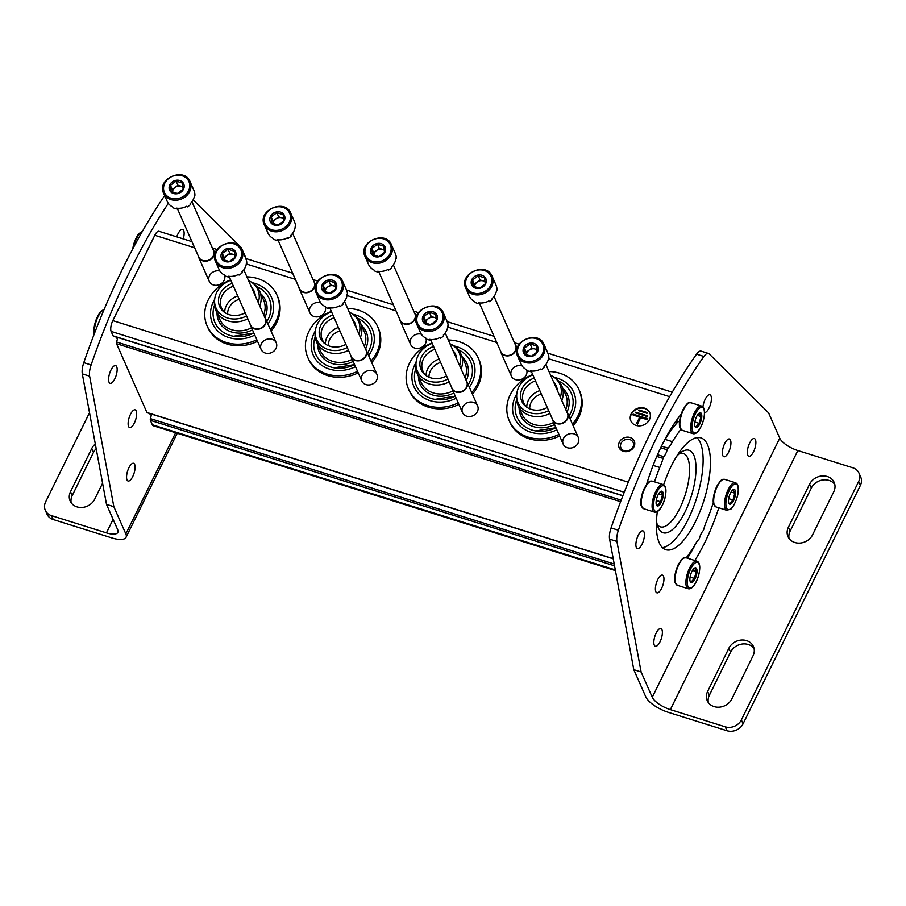 <?xml version="1.0" encoding="UTF-8"?>
<svg xmlns="http://www.w3.org/2000/svg" width="906" height="906" viewBox="0 0 906 906"><rect width="100%" height="100%" fill="white"/><g stroke="black" fill="none" stroke-linecap="round" stroke-linejoin="round"><path stroke-width="1.36" d="M151.608 414.121L150.43 418.629A2.061 0.759 107.4 0 0 150.373 420.339L152.333 424.767A8.256 3.035 107.4 0 0 153.261 425.741L615.423 570.599M689.647 553.192L688.277 555.978A3.092 1.144 107.4 0 1 686.714 557.473A3.092 1.144 107.4 0 1 686.578 557.405M676.046 420.984L676.725 421.188A7.531 2.775 107.4 0 0 677.201 421.041M676.725 421.188L676.431 421.788A2.061 0.759 107.4 0 1 675.389 422.785A2.061 0.759 107.4 0 1 675.151 422.547L675.083 422.377M191.947 241.63L158.992 231.302A8.256 3.035 107.4 0 0 154.801 235.288L112.82 320.611A8.256 3.035 107.4 0 0 111.132 331.415L113.091 335.843A2.061 0.759 107.4 0 0 113.329 336.081L622.864 495.797M644.551 408.13A10.317 8.845 -23.8 0 0 633.43 410.848A10.317 8.845 -23.8 0 0 630.859 420.939A10.317 8.845 -23.8 0 0 643.872 424.857A10.317 8.845 -23.8 0 0 649.738 412.604A10.317 8.845 -23.8 0 0 644.551 408.13M619.376 442.105A8.256 7.078 156.2 0 1 633.305 439.569A8.256 7.078 156.2 0 1 627.416 451.539A8.256 7.078 156.2 0 1 619.376 442.105M425.877 338.142A8.256 7.078 156.2 0 1 417.723 348.448A8.256 7.078 156.2 0 1 410.882 338.878A8.256 7.078 156.2 0 1 421.324 334.178M325.186 306.579A8.256 7.078 156.2 0 1 317.032 316.885A8.256 7.078 156.2 0 1 310.18 307.315A8.256 7.078 156.2 0 1 320.622 302.615M224.484 275.016A8.256 7.078 156.2 0 1 216.33 285.322A8.256 7.078 156.2 0 1 209.49 275.752A8.256 7.078 156.2 0 1 219.931 271.053M526.579 369.705A8.256 7.078 156.2 0 1 518.413 380.01A8.256 7.078 156.2 0 1 511.573 370.441A8.256 7.078 156.2 0 1 522.015 365.741M462.751 406.975A8.256 7.078 156.2 0 1 476.681 404.427A8.256 7.078 156.2 0 1 470.792 416.398A8.256 7.078 156.2 0 1 462.751 406.975M362.049 375.412A8.256 7.078 156.2 0 1 375.979 372.864A8.256 7.078 156.2 0 1 370.09 384.835A8.256 7.078 156.2 0 1 362.049 375.412M261.358 343.85A8.256 7.078 156.2 0 1 275.288 341.302A8.256 7.078 156.2 0 1 269.399 353.272A8.256 7.078 156.2 0 1 261.358 343.85M563.441 438.538A8.256 7.078 156.2 0 1 577.371 435.99A8.256 7.078 156.2 0 1 571.482 447.96A8.256 7.078 156.2 0 1 563.441 438.538M429.002 377.213A15.481 13.262 156.2 0 1 430.407 370.916A15.481 13.262 156.2 0 1 440.599 362.4M328.312 345.65A15.481 13.262 156.2 0 1 329.716 339.354A15.481 13.262 156.2 0 1 339.897 330.837M227.621 314.088A15.481 13.262 156.2 0 1 229.014 307.791A15.481 13.262 156.2 0 1 239.207 299.274M529.704 408.776A15.481 13.262 156.2 0 1 531.097 402.479A15.481 13.262 156.2 0 1 541.29 393.963M117.803 337.485L116.614 342.004A2.061 0.759 107.4 0 0 116.557 343.702L146.908 412.479A2.061 0.759 107.4 0 0 147.134 412.717L613.237 558.821M676.635 456.364A43.239 15.923 -72.6 0 1 681.946 451.72A43.239 15.923 -72.6 0 1 691.323 496.069A43.239 15.923 -72.6 0 1 658.266 527.688A43.239 15.923 -72.6 0 1 658.186 527.507A43.239 15.923 -72.6 0 1 656.476 520.667M679.364 453.657A38.448 14.156 -72.6 0 1 683.328 453.476A38.448 14.156 -72.6 0 1 685.332 494.404A38.448 14.156 -72.6 0 1 660.327 526.85A38.448 14.156 -72.6 0 1 657.178 524.449M621.086 443.283A6.693 5.73 156.2 0 1 627.258 439.263A6.693 5.73 156.2 0 1 633.147 442.445A6.693 5.73 156.2 0 1 629.342 450.384A6.693 5.73 156.2 0 1 620.904 447.847A6.693 5.73 156.2 0 1 621.086 443.283M638.99 409.976L638.651 410.667L646.703 413.193L647.043 412.502L638.99 409.976M646.703 413.193L638.651 410.667M646.873 413.589L647.043 412.502M635.797 412.173L635.457 412.864L647.178 416.534L647.518 415.843L635.797 412.173M647.178 416.534L635.457 412.864M647.348 416.919L647.518 415.843M636.533 423.566L637.258 423.793L640.497 417.236L647.45 419.41L647.79 418.719L633.147 414.133L632.807 414.823L639.761 416.998L636.533 423.566L637.258 423.793M639.613 417.292L632.807 414.823M637.439 424.178L640.667 417.621L647.62 419.795L647.79 418.719M649.817 412.796A10.317 8.845 -23.8 0 0 644.721 408.527A10.317 8.845 -23.8 0 0 633.69 411.154A10.317 8.845 -23.8 0 0 630.95 421.131M526.794 407.077A17.746 15.209 156.2 0 1 528.402 400.293A17.746 15.209 156.2 0 1 539.817 390.611M527.303 407.519A17.746 15.209 156.2 0 1 523.623 402.66A17.746 15.209 156.2 0 1 524.11 390.565A17.746 15.209 156.2 0 1 535.525 380.882M549.002 371.562A38.177 32.718 156.2 0 1 579.07 389.818L579.761 391.369A38.177 32.718 156.2 0 1 573.124 425.718M559.614 435.99A38.177 32.718 156.2 0 1 509.908 422.196L509.217 420.633A38.177 32.718 156.2 0 1 510.282 394.608A38.177 32.718 156.2 0 1 532.728 374.552M579.07 389.818A38.177 32.718 156.2 0 1 572.433 424.167M558.923 434.438A38.177 32.718 156.2 0 1 509.217 420.633M556.873 429.784A32.254 27.644 156.2 0 1 521.618 427.326A32.254 27.644 156.2 0 1 515.525 396.262A32.254 27.644 156.2 0 1 516.76 393.997M554.313 377.428A32.254 27.644 156.2 0 1 570.044 418.731M558.9 381.347A29.649 25.413 156.2 0 1 568.923 416.194M535.582 430.928L555.967 427.734A29.649 25.413 156.2 0 1 535.582 430.928A29.649 25.413 156.2 0 1 516.567 400.033M562.92 388.47A25.583 21.937 156.2 0 1 566.952 412.139M554.563 424.552A25.583 21.937 156.2 0 1 519.115 407.802M550.655 375.299A22.831 19.57 156.2 0 1 554.178 377.326L555.763 378.481A23.941 20.521 156.2 0 1 561.754 385.843L565.706 394.79A23.941 20.521 156.2 0 1 565.752 409.512M553.645 422.468A23.941 20.521 156.2 0 1 521.901 414.11L517.96 405.163A23.941 20.521 156.2 0 1 516.556 395.786L516.782 393.827A22.831 19.57 156.2 0 1 518.742 387.213A22.831 19.57 156.2 0 1 532.898 374.937M561.754 385.843A23.941 20.521 156.2 0 1 561.799 400.565M549.885 413.43A23.941 20.521 156.2 0 1 517.96 405.163M554.178 377.326A22.831 19.57 156.2 0 1 560.338 397.258M548.64 410.611A22.831 19.57 156.2 0 1 526.16 411.245A22.831 19.57 156.2 0 1 516.782 393.827M547.258 407.485A18.856 16.161 156.2 0 1 526.465 406.964A18.856 16.161 156.2 0 1 522.275 388.312A18.856 16.161 156.2 0 1 534.28 378.074M553.6 381.97A18.856 16.161 156.2 0 1 557.394 390.588M426.092 375.514A17.746 15.209 156.2 0 1 427.711 368.731A17.746 15.209 156.2 0 1 439.116 359.048M426.601 375.956A17.746 15.209 156.2 0 1 422.921 371.098A17.746 15.209 156.2 0 1 423.419 359.002A17.746 15.209 156.2 0 1 434.835 349.32M448.311 339.999A38.177 32.718 156.2 0 1 478.379 358.255L479.07 359.807A38.177 32.718 156.2 0 1 472.434 394.155M458.912 404.427A38.177 32.718 156.2 0 1 409.206 390.633L408.527 389.07A38.177 32.718 156.2 0 1 409.58 363.046A38.177 32.718 156.2 0 1 432.037 342.989M478.379 358.255A38.177 32.718 156.2 0 1 471.743 392.604M458.232 402.876A38.177 32.718 156.2 0 1 408.527 389.07M456.182 398.221A32.254 27.644 156.2 0 1 420.928 395.763A32.254 27.644 156.2 0 1 414.835 364.699A32.254 27.644 156.2 0 1 416.069 362.434M453.612 345.865A32.254 27.644 156.2 0 1 469.342 387.168M458.21 349.784A29.649 25.413 156.2 0 1 468.221 384.631M434.891 399.365L455.276 396.171A29.649 25.413 156.2 0 1 434.891 399.365A29.649 25.413 156.2 0 1 415.865 368.47M462.219 356.907A25.583 21.937 156.2 0 1 466.25 380.577M453.872 392.989A25.583 21.937 156.2 0 1 418.425 376.239M449.954 343.736A22.831 19.57 156.2 0 1 453.476 345.764L455.072 346.919A23.941 20.521 156.2 0 1 461.063 354.28L465.005 363.227A23.941 20.521 156.2 0 1 465.05 377.949M452.955 390.905A23.941 20.521 156.2 0 1 421.211 382.547L417.258 373.6A23.941 20.521 156.2 0 1 415.865 364.223L416.08 362.264A22.831 19.57 156.2 0 1 418.051 355.65A22.831 19.57 156.2 0 1 432.207 343.374M461.063 354.28A23.941 20.521 156.2 0 1 461.109 369.002M449.183 381.868A23.941 20.521 156.2 0 1 417.258 373.6M453.476 345.764A22.831 19.57 156.2 0 1 459.648 365.696M447.949 379.048A22.831 19.57 156.2 0 1 425.469 379.682A22.831 19.57 156.2 0 1 416.08 362.264M446.567 375.922A18.856 16.161 156.2 0 1 425.775 375.401A18.856 16.161 156.2 0 1 421.573 356.749A18.856 16.161 156.2 0 1 433.589 346.511M452.898 350.407A18.856 16.161 156.2 0 1 456.703 359.025M325.401 343.952A17.746 15.209 156.2 0 1 327.009 337.168A17.746 15.209 156.2 0 1 338.425 327.485M325.911 344.393A17.746 15.209 156.2 0 1 322.23 339.535A17.746 15.209 156.2 0 1 322.717 327.44A17.746 15.209 156.2 0 1 334.133 317.757M347.61 308.436A38.177 32.718 156.2 0 1 377.689 326.692L378.368 328.244A38.177 32.718 156.2 0 1 371.732 362.593M358.221 372.864A38.177 32.718 156.2 0 1 308.516 359.07L307.825 357.508A38.177 32.718 156.2 0 1 308.889 331.483A38.177 32.718 156.2 0 1 331.336 311.426M377.689 326.692A38.177 32.718 156.2 0 1 371.041 361.041M357.53 371.313A38.177 32.718 156.2 0 1 307.825 357.508M355.48 366.658A32.254 27.644 156.2 0 1 320.226 364.201A32.254 27.644 156.2 0 1 314.133 333.136A32.254 27.644 156.2 0 1 315.367 330.871M352.921 314.303A32.254 27.644 156.2 0 1 368.651 355.605M357.508 318.221A29.649 25.413 156.2 0 1 367.53 353.068M334.201 367.802L354.574 364.608A29.649 25.413 156.2 0 1 334.201 367.802A29.649 25.413 156.2 0 1 315.175 336.907M361.528 325.345A25.583 21.937 156.2 0 1 365.56 349.014M353.17 361.426A25.583 21.937 156.2 0 1 317.723 344.676M349.263 312.174A22.831 19.57 156.2 0 1 352.785 314.201L354.382 315.356A23.941 20.521 156.2 0 1 360.362 322.717L364.314 331.664A23.941 20.521 156.2 0 1 364.359 346.386M352.253 359.342A23.941 20.521 156.2 0 1 320.509 350.984L316.568 342.038A23.941 20.521 156.2 0 1 315.175 332.661L315.39 330.701A22.831 19.57 156.2 0 1 317.349 324.088A22.831 19.57 156.2 0 1 331.505 311.811M360.362 322.717A23.941 20.521 156.2 0 1 360.407 337.44M348.493 350.305A23.941 20.521 156.2 0 1 316.568 342.038M352.785 314.201A22.831 19.57 156.2 0 1 358.946 334.133M347.247 347.485A22.831 19.57 156.2 0 1 324.767 348.119A22.831 19.57 156.2 0 1 315.39 330.701M345.865 344.359A18.856 16.161 156.2 0 1 325.073 343.838A18.856 16.161 156.2 0 1 320.883 325.186A18.856 16.161 156.2 0 1 332.887 314.948M352.208 318.844A18.856 16.161 156.2 0 1 356.013 327.462M224.699 312.389A17.746 15.209 156.2 0 1 226.319 305.605A17.746 15.209 156.2 0 1 237.734 295.922M225.209 312.83A17.746 15.209 156.2 0 1 221.528 307.972A17.746 15.209 156.2 0 1 222.027 295.877A17.746 15.209 156.2 0 1 233.442 286.194M246.919 276.874A38.177 32.718 156.2 0 1 276.987 295.13L277.678 296.681A38.177 32.718 156.2 0 1 271.041 331.03M257.531 341.302A38.177 32.718 156.2 0 1 207.814 327.508L207.134 325.945A38.177 32.718 156.2 0 1 208.187 299.92A38.177 32.718 156.2 0 1 230.645 279.863M276.987 295.13A38.177 32.718 156.2 0 1 270.35 329.478M256.84 339.75A38.177 32.718 156.2 0 1 207.134 325.945M254.79 335.095A32.254 27.644 156.2 0 1 219.535 332.638A32.254 27.644 156.2 0 1 213.442 301.573A32.254 27.644 156.2 0 1 214.677 299.308M252.23 282.74A32.254 27.644 156.2 0 1 267.95 324.042M256.817 286.658A29.649 25.413 156.2 0 1 266.84 321.505M233.499 336.239L253.884 333.046A29.649 25.413 156.2 0 1 233.499 336.239A29.649 25.413 156.2 0 1 214.473 305.345M260.837 293.782A25.583 21.937 156.2 0 1 264.858 317.451M252.48 329.863A25.583 21.937 156.2 0 1 217.032 313.114M248.561 280.611A22.831 19.57 156.2 0 1 252.083 282.638L253.68 283.793A23.941 20.521 156.2 0 1 259.671 291.154L263.623 300.101A23.941 20.521 156.2 0 1 263.657 314.824M251.562 327.779A23.941 20.521 156.2 0 1 219.818 319.422L215.866 310.475A23.941 20.521 156.2 0 1 214.473 301.098L214.688 299.139A22.831 19.57 156.2 0 1 216.659 292.525A22.831 19.57 156.2 0 1 230.815 280.248M259.671 291.154A23.941 20.521 156.2 0 1 259.716 305.877M247.802 318.742A23.941 20.521 156.2 0 1 215.866 310.475M252.083 282.638A22.831 19.57 156.2 0 1 258.255 302.57M246.557 315.922A22.831 19.57 156.2 0 1 224.076 316.556A22.831 19.57 156.2 0 1 214.688 299.139M245.175 312.796A18.856 16.161 156.2 0 1 224.382 312.276A18.856 16.161 156.2 0 1 220.181 293.623A18.856 16.161 156.2 0 1 232.196 283.385M251.506 287.281A18.856 16.161 156.2 0 1 255.311 295.9M530.769 370.962A5.504 4.711 -23.8 0 0 530.633 371.675A14.439 12.378 -23.8 0 1 528.776 371.234A14.439 12.378 -23.8 0 1 527.043 370.543L526.703 369.773A14.439 12.378 156.2 0 1 521.165 364.189L517.609 356.115C510.259 341.698 538.334 329.308 544.042 344.461A14.439 12.378 156.2 0 1 540.44 358.572A14.439 12.378 156.2 0 1 524.868 362.377A14.439 12.378 156.2 0 1 517.609 356.115M544.042 344.461L547.598 352.525A14.439 12.378 156.2 0 1 548.141 354.076L548.481 354.846A14.439 12.378 -23.8 0 1 548.832 358.346L548.492 357.564A14.439 12.378 156.2 0 1 544.042 366.602L544.393 367.383A14.439 12.378 -23.8 0 1 541.154 369.75L540.814 368.969A14.439 12.378 156.2 0 1 530.282 370.894L530.633 371.675M527.417 356.273A7.735 6.636 156.2 0 1 524.801 346.047A7.735 6.636 156.2 0 1 536.805 345.265A7.735 6.636 156.2 0 1 536.42 353.555A7.735 6.636 156.2 0 1 527.417 356.273M536.454 345.888L530.112 343.906L524.393 348.097L525.004 354.269L531.346 356.251L537.077 352.072L536.454 345.888M536.975 349.625L535.106 349.036A6.195 5.311 156.2 0 1 537.02 350.09M526.216 352.23L526.488 354.982A6.195 5.311 156.2 0 1 529.07 350.135L526.216 352.23L524.393 348.097M529.07 350.135A6.195 5.311 156.2 0 1 535.106 349.036L531.935 348.04L529.07 350.135M530.112 343.906L531.935 348.04M566.85 412.026A8.256 7.078 156.2 0 1 567.677 413.374A8.256 7.078 156.2 0 1 565.627 421.449A8.256 7.078 156.2 0 1 556.726 423.623A8.256 7.078 156.2 0 1 552.569 420.044A8.256 7.078 156.2 0 1 552.128 418.515M545.899 364.518L567.416 413.295A8.052 6.897 156.2 0 1 565.412 421.154A8.052 6.897 156.2 0 1 556.737 423.283A8.052 6.897 156.2 0 1 552.694 419.795L531.165 371.018M430.067 339.399A5.504 4.711 -23.8 0 0 429.931 340.112A14.439 12.378 -23.8 0 1 428.085 339.671A14.439 12.378 -23.8 0 1 426.352 338.98L426.001 338.21A14.439 12.378 156.2 0 1 420.475 332.627L416.907 324.552C409.557 310.135 437.643 297.746 443.34 312.898A14.439 12.378 156.2 0 1 439.75 327.009A14.439 12.378 156.2 0 1 424.178 330.815A14.439 12.378 156.2 0 1 416.907 324.552M443.34 312.898L446.907 320.962A14.439 12.378 156.2 0 1 447.451 322.513L447.791 323.283A14.439 12.378 -23.8 0 1 448.142 326.783L447.802 326.001A14.439 12.378 156.2 0 1 443.351 335.039L443.691 335.82A14.439 12.378 -23.8 0 1 440.463 338.187L440.112 337.406A14.439 12.378 156.2 0 1 429.591 339.331L429.931 340.112M426.726 324.71A7.735 6.636 156.2 0 1 424.11 314.484A7.735 6.636 156.2 0 1 436.103 313.703A7.735 6.636 156.2 0 1 435.718 321.992A7.735 6.636 156.2 0 1 426.726 324.71M435.752 314.325L429.41 312.344L423.691 316.534L424.314 322.706L430.656 324.688L436.375 320.509L435.752 314.325M436.284 318.063L434.404 317.474A6.195 5.311 156.2 0 1 436.33 318.527M425.514 320.667L425.797 323.419A6.195 5.311 156.2 0 1 428.379 318.572L425.514 320.667L423.691 316.534M428.379 318.572A6.195 5.311 156.2 0 1 434.404 317.474L431.233 316.477L428.379 318.572M429.41 312.344L431.233 316.477M466.16 380.463A8.256 7.078 156.2 0 1 466.986 381.811A8.256 7.078 156.2 0 1 464.925 389.886A8.256 7.078 156.2 0 1 456.035 392.06A8.256 7.078 156.2 0 1 451.879 388.481A8.256 7.078 156.2 0 1 451.437 386.953M445.197 332.955L466.726 381.732A8.052 6.897 156.2 0 1 464.721 389.591A8.052 6.897 156.2 0 1 456.046 391.72A8.052 6.897 156.2 0 1 451.992 388.232L430.475 339.456M329.376 307.836A5.504 4.711 -23.8 0 0 329.24 308.55A14.439 12.378 -23.8 0 1 327.383 308.108A14.439 12.378 -23.8 0 1 325.65 307.417L325.311 306.647A14.439 12.378 156.2 0 1 319.773 301.064L316.217 292.989C308.867 278.572 336.941 266.183 342.649 281.336A14.439 12.378 156.2 0 1 339.048 295.447A14.439 12.378 156.2 0 1 323.487 299.252A14.439 12.378 156.2 0 1 316.217 292.989M342.649 281.336L346.205 289.399A14.439 12.378 156.2 0 1 346.749 290.951L347.1 291.721A14.439 12.378 -23.8 0 1 347.451 295.22L347.1 294.439A14.439 12.378 156.2 0 1 342.649 303.476L343 304.257A14.439 12.378 -23.8 0 1 339.761 306.624L339.422 305.843A14.439 12.378 156.2 0 1 328.889 307.768L329.24 308.55M326.035 293.148A7.735 6.636 156.2 0 1 323.408 282.921A7.735 6.636 156.2 0 1 335.413 282.14A7.735 6.636 156.2 0 1 335.027 290.43A7.735 6.636 156.2 0 1 326.035 293.148M335.061 282.763L328.719 280.781L323 284.971L323.623 291.143L329.965 293.125L335.684 288.946L335.061 282.763M335.594 286.5L333.714 285.911A6.195 5.311 156.2 0 1 335.628 286.964M324.824 289.105L325.095 291.857A6.195 5.311 156.2 0 1 327.678 287.009L324.824 289.105L323 284.971M327.678 287.009A6.195 5.311 156.2 0 1 333.714 285.911L330.543 284.914L327.678 287.009M328.719 280.781L330.543 284.914M365.469 348.901A8.256 7.078 156.2 0 1 366.284 350.248A8.256 7.078 156.2 0 1 364.235 358.323A8.256 7.078 156.2 0 1 355.333 360.497A8.256 7.078 156.2 0 1 351.188 356.919A8.256 7.078 156.2 0 1 350.735 355.39M344.507 301.392L366.024 350.169A8.052 6.897 156.2 0 1 364.019 358.029A8.052 6.897 156.2 0 1 355.345 360.158A8.052 6.897 156.2 0 1 351.302 356.67L329.784 307.893M228.674 276.273A5.504 4.711 -23.8 0 0 228.539 276.987A14.439 12.378 -23.8 0 1 226.693 276.545A14.439 12.378 -23.8 0 1 224.96 275.854L224.62 275.084A14.439 12.378 156.2 0 1 219.082 269.501L215.515 261.426C208.176 247.01 236.251 234.62 241.947 249.773A14.439 12.378 156.2 0 1 238.357 263.884A14.439 12.378 156.2 0 1 222.785 267.689A14.439 12.378 156.2 0 1 215.515 261.426M241.947 249.773L245.515 257.836A14.439 12.378 156.2 0 1 246.058 259.388L246.398 260.158A14.439 12.378 -23.8 0 1 246.749 263.657L246.409 262.876A14.439 12.378 156.2 0 1 241.959 271.913L242.298 272.695A14.439 12.378 -23.8 0 1 239.071 275.062L238.72 274.28A14.439 12.378 156.2 0 1 228.199 276.205L228.539 276.987M225.334 261.585A7.735 6.636 156.2 0 1 222.717 251.358A7.735 6.636 156.2 0 1 234.711 250.577A7.735 6.636 156.2 0 1 234.326 258.867A7.735 6.636 156.2 0 1 225.334 261.585M234.36 251.2L228.018 249.218L222.298 253.408L222.921 259.58L229.263 261.562L234.982 257.383L234.36 251.2M234.892 254.937L233.023 254.348A6.195 5.311 156.2 0 1 234.937 255.401M224.122 257.542L224.405 260.294A6.195 5.311 156.2 0 1 226.987 255.447L224.122 257.542L222.298 253.408M226.987 255.447A6.195 5.311 156.2 0 1 233.023 254.348L229.852 253.352L226.987 255.447M228.018 249.218L229.852 253.352M264.767 317.338A8.256 7.078 156.2 0 1 265.594 318.685A8.256 7.078 156.2 0 1 263.533 326.76A8.256 7.078 156.2 0 1 254.643 328.935A8.256 7.078 156.2 0 1 250.486 325.356A8.256 7.078 156.2 0 1 250.045 323.827M243.816 269.829L265.333 318.606A8.052 6.897 156.2 0 1 263.329 326.466A8.052 6.897 156.2 0 1 254.654 328.595A8.052 6.897 156.2 0 1 250.6 325.107L229.082 276.33M478.9 302.876A5.504 4.711 -23.8 0 0 478.764 303.578A14.439 12.378 -23.8 0 1 476.907 303.136A14.439 12.378 -23.8 0 1 475.174 302.457L474.835 301.675A14.439 12.378 156.2 0 1 469.297 296.103L465.741 288.029C458.391 273.601 486.465 261.211 492.173 276.364A14.439 12.378 156.2 0 1 488.572 290.486A14.439 12.378 156.2 0 1 473 294.291A14.439 12.378 156.2 0 1 465.741 288.029M492.173 276.364L495.729 284.439A14.439 12.378 156.2 0 1 496.273 285.979L496.613 286.76A14.439 12.378 -23.8 0 1 496.964 290.248L496.624 289.467A14.439 12.378 156.2 0 1 492.173 298.516L492.524 299.297A14.439 12.378 -23.8 0 1 489.285 301.664L488.946 300.883A14.439 12.378 156.2 0 1 478.413 302.797L478.764 303.578M475.548 288.187A7.735 6.636 156.2 0 1 472.932 277.949A7.735 6.636 156.2 0 1 484.937 277.179A7.735 6.636 156.2 0 1 484.551 285.469A7.735 6.636 156.2 0 1 475.548 288.187M484.585 277.802L478.243 275.809L472.524 279.999L473.136 286.171L479.489 288.165L485.208 283.974L484.585 277.802M485.106 281.528L483.238 280.939A6.195 5.311 156.2 0 1 485.152 282.004M474.348 284.133L474.619 286.896A6.195 5.311 156.2 0 1 477.202 282.049L474.348 284.133L472.524 279.999M477.202 282.049A6.195 5.311 156.2 0 1 483.238 280.939L480.067 279.954L477.202 282.049M478.243 275.809L480.067 279.954M514.982 343.929A8.256 7.078 156.2 0 1 515.808 345.288A8.256 7.078 156.2 0 1 513.759 353.351A8.256 7.078 156.2 0 1 504.857 355.526A8.256 7.078 156.2 0 1 500.712 351.947A8.256 7.078 156.2 0 1 500.259 350.429M494.03 296.432L515.548 345.197A8.052 6.897 156.2 0 1 513.543 353.068A8.052 6.897 156.2 0 1 504.869 355.186A8.052 6.897 156.2 0 1 500.825 351.698L479.297 302.921M378.198 271.313A5.504 4.711 -23.8 0 0 378.062 272.015A14.439 12.378 -23.8 0 1 376.216 271.574A14.439 12.378 -23.8 0 1 374.484 270.894L374.133 270.113A14.439 12.378 156.2 0 1 368.606 264.541L365.039 256.466C357.689 242.038 385.775 229.648 391.471 244.801A14.439 12.378 156.2 0 1 387.881 258.923A14.439 12.378 156.2 0 1 372.309 262.729A14.439 12.378 156.2 0 1 365.039 256.466M391.471 244.801L395.039 252.876A14.439 12.378 156.2 0 1 395.582 254.416L395.922 255.198A14.439 12.378 -23.8 0 1 396.273 258.686L395.933 257.904A14.439 12.378 156.2 0 1 391.483 266.953L391.822 267.734A14.439 12.378 -23.8 0 1 388.595 270.101L388.244 269.32A14.439 12.378 156.2 0 1 377.723 271.234L378.062 272.015M374.858 256.625A7.735 6.636 156.2 0 1 372.241 246.387A7.735 6.636 156.2 0 1 384.235 245.617A7.735 6.636 156.2 0 1 383.85 253.906A7.735 6.636 156.2 0 1 374.858 256.625M383.884 246.239L377.542 244.246L371.822 248.437L372.445 254.609L378.787 256.602L384.506 252.412L383.884 246.239M384.416 249.965L382.547 249.376A6.195 5.311 156.2 0 1 384.461 250.441M373.646 252.57L373.929 255.333A6.195 5.311 156.2 0 1 376.511 250.486L373.646 252.57L371.822 248.437M376.511 250.486A6.195 5.311 156.2 0 1 382.547 249.376L379.376 248.391L376.511 250.486M377.542 244.246L379.376 248.391M414.291 312.366A8.256 7.078 156.2 0 1 415.118 313.725A8.256 7.078 156.2 0 1 413.057 321.789A8.256 7.078 156.2 0 1 404.167 323.963A8.256 7.078 156.2 0 1 400.01 320.384A8.256 7.078 156.2 0 1 399.569 318.867M393.329 264.869L414.857 313.635A8.052 6.897 156.2 0 1 412.853 321.505A8.052 6.897 156.2 0 1 404.178 323.623A8.052 6.897 156.2 0 1 400.124 320.135L378.606 271.358M277.508 239.75A5.504 4.711 -23.8 0 0 277.372 240.452A14.439 12.378 -23.8 0 1 275.515 240.011A14.439 12.378 -23.8 0 1 273.782 239.331L273.442 238.55A14.439 12.378 156.2 0 1 267.904 232.978L264.348 224.903C256.998 210.475 285.084 198.086 290.781 213.238A14.439 12.378 156.2 0 1 287.179 227.361A14.439 12.378 156.2 0 1 271.619 231.166A14.439 12.378 156.2 0 1 264.348 224.903M290.781 213.238L294.337 221.313A14.439 12.378 156.2 0 1 294.88 222.853L295.231 223.635A14.439 12.378 -23.8 0 1 295.583 227.123L295.231 226.341A14.439 12.378 156.2 0 1 290.781 235.39L291.132 236.172A14.439 12.378 -23.8 0 1 287.893 238.538L287.553 237.757A14.439 12.378 156.2 0 1 277.021 239.671L277.372 240.452M274.167 225.062A7.735 6.636 156.2 0 1 271.54 214.824A7.735 6.636 156.2 0 1 283.544 214.054A7.735 6.636 156.2 0 1 283.159 222.344A7.735 6.636 156.2 0 1 274.167 225.062M283.193 214.677L276.851 212.684L271.132 216.874L271.755 223.046L278.097 225.039L283.816 220.849L283.193 214.677M283.725 218.403L281.845 217.814A6.195 5.311 156.2 0 1 283.759 218.878M272.955 221.007L273.227 223.771A6.195 5.311 156.2 0 1 275.82 218.924L272.955 221.007L271.132 216.874M275.82 218.924A6.195 5.311 156.2 0 1 281.845 217.814L278.674 216.828L275.82 218.924M276.851 212.684L278.674 216.828M313.601 280.803A8.256 7.078 156.2 0 1 314.416 282.162A8.256 7.078 156.2 0 1 312.366 290.226A8.256 7.078 156.2 0 1 303.465 292.4A8.256 7.078 156.2 0 1 299.32 288.821A8.256 7.078 156.2 0 1 298.867 287.304M292.638 233.306L314.156 282.072A8.052 6.897 156.2 0 1 312.151 289.943A8.052 6.897 156.2 0 1 303.476 292.06A8.052 6.897 156.2 0 1 299.433 288.572L277.916 239.796M176.806 208.187A5.504 4.711 -23.8 0 0 176.67 208.89A14.439 12.378 -23.8 0 1 174.824 208.448A14.439 12.378 -23.8 0 1 173.091 207.768L172.752 206.987A14.439 12.378 156.2 0 1 167.214 201.415L163.658 193.34C156.308 178.912 184.382 166.523 190.079 181.676A14.439 12.378 156.2 0 1 186.489 195.798A14.439 12.378 156.2 0 1 170.917 199.603A14.439 12.378 156.2 0 1 163.658 193.34M190.079 181.676L193.646 189.75A14.439 12.378 156.2 0 1 194.19 191.291L194.53 192.072A14.439 12.378 -23.8 0 1 194.881 195.56L194.541 194.779A14.439 12.378 156.2 0 1 190.09 203.827L190.43 204.609A14.439 12.378 -23.8 0 1 187.202 206.976L186.851 206.194A14.439 12.378 156.2 0 1 176.33 208.108L176.67 208.89M173.465 193.499A7.735 6.636 156.2 0 1 170.849 183.261A7.735 6.636 156.2 0 1 182.842 182.491A7.735 6.636 156.2 0 1 182.457 190.781A7.735 6.636 156.2 0 1 173.465 193.499M182.502 183.114L176.149 181.121L170.43 185.311L171.053 191.483L177.395 193.476L183.114 189.286L182.502 183.114M183.023 186.84L181.155 186.251A6.195 5.311 156.2 0 1 183.069 187.316M172.265 189.445L172.536 192.208A6.195 5.311 156.2 0 1 175.118 187.361L172.265 189.445L170.43 185.311M175.118 187.361A6.195 5.311 156.2 0 1 181.155 186.251L177.984 185.266L175.118 187.361M176.149 181.121L177.984 185.266M212.899 249.241A8.256 7.078 156.2 0 1 213.725 250.6A8.256 7.078 156.2 0 1 211.664 258.663A8.256 7.078 156.2 0 1 202.774 260.837A8.256 7.078 156.2 0 1 198.618 257.259A8.256 7.078 156.2 0 1 198.176 255.741M191.947 201.744L213.465 250.509A8.052 6.897 156.2 0 1 211.46 258.38A8.052 6.897 156.2 0 1 202.785 260.498A8.052 6.897 156.2 0 1 198.731 257.01L177.214 208.233M858.639 481.562L741.357 719.908A12.378 10.612 156.2 0 1 725.276 726.827L670.349 709.613A16.512 5.946 -153.8 0 1 652.263 697.246L641.108 671.958L633.792 669.67L645.808 696.895A20.634 7.441 -153.8 0 0 668.402 712.354L726.986 730.723A12.378 10.612 -23.8 0 0 743.067 723.803L860.36 485.446A12.378 10.612 -23.8 0 0 860.7 477.009L858.979 473.125A12.378 10.612 156.2 0 1 858.639 481.562L860.36 485.446M652.263 697.246L779.749 438.164L768.594 412.876L709.183 353.895A12.378 4.553 -72.6 0 0 708.435 353.431L701.119 351.132A12.378 4.553 -72.6 0 0 696.567 354.155A330.169 121.54 -72.6 0 0 611.063 527.926A12.378 4.553 -72.6 0 0 609.591 539.138L633.792 669.67M779.749 438.164A16.512 5.946 -153.8 0 0 797.835 450.542L852.75 467.756A12.378 10.612 156.2 0 1 858.979 473.125M678.401 421.415A9.287 3.42 -72.6 0 1 678.266 421.562A84.609 31.144 -72.6 0 0 665.129 439.399A20.634 7.599 -72.6 0 1 663.147 442.774M696.986 437.621A58.607 21.574 -72.6 0 1 696.669 497.949A58.607 21.574 -72.6 0 1 662.49 547.677M687.484 558.209A103.182 37.984 107.4 0 0 696.329 542.524M722.829 455.639A9.287 3.42 -72.6 0 1 724.007 445.106A9.287 3.42 -72.6 0 1 729.432 439.002A9.287 3.42 -72.6 0 1 729.919 448.878A9.287 3.42 -72.6 0 1 723.871 456.726A9.287 3.42 -72.6 0 1 722.829 455.639M702.943 406.93A9.287 3.42 -72.6 0 1 709.908 394.756A9.287 3.42 -72.6 0 1 710.474 404.382A9.287 3.42 -72.6 0 1 704.54 412.513M655.853 591.754A9.287 3.42 -72.6 0 1 657.02 581.222A9.287 3.42 -72.6 0 1 662.456 575.117A9.287 3.42 -72.6 0 1 662.932 585.004A9.287 3.42 -72.6 0 1 656.895 592.841A9.287 3.42 -72.6 0 1 655.853 591.754M636.329 547.496A9.287 3.42 -72.6 0 1 637.507 536.975A9.287 3.42 -72.6 0 1 642.932 530.871A9.287 3.42 -72.6 0 1 643.419 540.746A9.287 3.42 -72.6 0 1 637.371 548.594A9.287 3.42 -72.6 0 1 636.329 547.496M646.057 486.035A103.182 37.984 -72.6 0 1 682.093 413.011M654.528 481.845A84.609 31.144 -72.6 0 1 659.761 467.485A20.634 7.599 -72.6 0 0 663.011 458.379A2.061 0.759 -72.6 0 1 663.826 456.692A8.879 3.262 -72.6 0 0 667.201 449.818A2.061 0.759 -72.6 0 1 668.039 448.164A20.634 7.599 -72.6 0 0 672.456 441.686A84.609 31.144 -72.6 0 1 680.938 429.274M663.645 484.778A58.607 21.574 -72.6 0 1 700.927 437.87A58.607 21.574 -72.6 0 1 703.985 500.248A58.607 21.574 -72.6 0 1 665.876 549.716A58.607 21.574 -72.6 0 1 659.262 542.853A58.607 21.574 -72.6 0 1 657.337 511.596M654.291 645.185A9.287 3.42 -72.6 0 1 655.457 634.664A9.287 3.42 -72.6 0 1 660.893 628.56A9.287 3.42 -72.6 0 1 661.369 638.436A9.287 3.42 -72.6 0 1 655.332 646.272A9.287 3.42 -72.6 0 1 654.291 645.185M747.778 455.197A9.287 3.42 -72.6 0 1 748.945 444.676A9.287 3.42 -72.6 0 1 754.381 438.561A9.287 3.42 -72.6 0 1 754.857 448.447A9.287 3.42 -72.6 0 1 748.82 456.284A9.287 3.42 -72.6 0 1 747.778 455.197M641.108 671.958L616.907 541.426A12.378 4.553 -72.6 0 1 618.39 530.225A330.169 121.54 -72.6 0 1 703.894 356.443A12.378 4.553 -72.6 0 1 708.435 353.431M686.25 557.824A84.609 31.144 -72.6 0 0 694.347 545.899A20.634 7.599 -72.6 0 1 698.764 539.421A2.061 0.759 -72.6 0 0 699.602 537.779A8.879 3.262 -72.6 0 1 702.977 530.905A2.061 0.759 -72.6 0 0 703.792 529.206A20.634 7.599 -72.6 0 1 707.042 520.101A84.609 31.144 -72.6 0 0 713.668 501.324M718.809 507.79A103.182 37.984 -72.6 0 1 694.811 560.508M834.811 484.461A13.624 11.676 -23.8 0 0 822.682 479.976A13.624 11.676 -23.8 0 0 811.334 488.028L790.089 531.21A13.624 11.676 -23.8 0 0 789.058 538.458M754.075 648.549A13.624 11.676 -23.8 0 0 741.946 644.053A13.624 11.676 -23.8 0 0 730.587 652.105L709.341 695.287A13.624 11.676 -23.8 0 0 708.322 702.535M788.367 527.315A13.624 11.676 156.2 0 0 787.994 536.601A13.624 11.676 156.2 0 0 799.964 543.079A13.624 11.676 156.2 0 0 812.535 534.891L833.78 491.709A13.624 11.676 156.2 0 0 834.154 482.422A13.624 11.676 156.2 0 0 822.184 475.944A13.624 11.676 156.2 0 0 809.613 484.132L788.367 527.315L790.089 531.21M707.631 691.403A13.624 11.676 156.2 0 0 707.246 700.689A13.624 11.676 156.2 0 0 719.228 707.167A13.624 11.676 156.2 0 0 731.799 698.979L753.045 655.797A13.624 11.676 156.2 0 0 753.418 646.51A13.624 11.676 156.2 0 0 741.448 640.032A13.624 11.676 156.2 0 0 728.877 648.22L707.631 691.403L709.341 695.287M672.456 441.686L665.129 439.399M659.761 467.485L653.113 465.401M193.148 199.784L241.313 247.61L246.183 258.629M45.3 510.282A12.378 10.612 156.2 0 0 51.529 515.65L106.455 532.864A16.512 5.946 26.2 0 0 117.837 532.377A16.512 5.946 26.2 0 0 117.667 529.67L106.512 504.393L113.839 506.68L125.843 533.917A20.634 7.441 26.2 0 1 126.059 537.292A20.634 7.441 26.2 0 1 111.834 537.904L53.25 519.534A12.378 10.612 -23.8 0 1 47.021 514.178L45.3 510.282A12.378 10.612 156.2 0 1 45.64 501.845L89.513 412.694M136.217 410.928A9.287 3.42 107.4 0 0 135.175 409.84A9.287 3.42 107.4 0 0 129.139 417.677A9.287 3.42 107.4 0 0 129.615 427.564A9.287 3.42 107.4 0 0 135.039 421.46A9.287 3.42 107.4 0 0 136.217 410.928M116.693 366.681A9.287 3.42 107.4 0 0 115.651 365.594A9.287 3.42 107.4 0 0 109.615 373.431A9.287 3.42 107.4 0 0 110.102 383.317A9.287 3.42 107.4 0 0 115.526 377.213A9.287 3.42 107.4 0 0 116.693 366.681M183.25 238.901A9.287 3.42 107.4 0 0 183.68 230.566A9.287 3.42 107.4 0 0 182.627 229.478A9.287 3.42 107.4 0 0 176.738 236.862M115.923 336.896A9.287 3.42 107.4 0 0 117.101 338.357A9.287 3.42 107.4 0 0 117.553 338.414M134.654 464.37A9.287 3.42 107.4 0 0 133.612 463.283A9.287 3.42 107.4 0 0 127.576 471.12A9.287 3.42 107.4 0 0 128.052 481.007A9.287 3.42 107.4 0 0 133.476 474.891A9.287 3.42 107.4 0 0 134.654 464.37M168.312 203.34A330.169 121.54 107.4 0 0 91.11 364.948A12.378 4.553 107.4 0 0 89.626 376.16L113.839 506.68M151.37 415.05A9.287 3.42 -72.6 0 1 150.917 414.993A9.287 3.42 -72.6 0 1 149.728 413.532M164.643 195.594A330.169 121.54 107.4 0 0 83.782 362.649A12.378 4.553 107.4 0 0 82.31 373.861L106.512 504.393M95.311 443.997A13.624 11.676 156.2 0 0 91.744 448.515L70.498 491.698L72.22 495.582L93.465 452.4A13.624 11.676 -23.8 0 1 96.183 448.663M72.22 495.582A13.624 11.676 -23.8 0 0 71.189 502.83M70.498 491.698A13.624 11.676 156.2 0 0 70.124 500.973A13.624 11.676 156.2 0 0 82.095 507.451A13.624 11.676 156.2 0 0 94.666 499.263L102.582 483.192M696.635 416.522A7.735 2.854 -72.6 0 1 699.285 413.057A7.735 2.854 -72.6 0 1 700.961 421.03A7.735 2.854 -72.6 0 1 695.038 426.613A7.735 2.854 -72.6 0 1 696.635 416.522M695.91 426.873L699.206 423.374L701.006 416.511L699.523 413.147M699.206 423.374L694.868 422.015M701.006 416.511L697.28 415.344M658.05 494.936A7.735 2.854 -72.6 0 1 660.701 491.471A7.735 2.854 -72.6 0 1 662.377 499.444A7.735 2.854 -72.6 0 1 656.454 505.027A7.735 2.854 -72.6 0 1 658.05 494.936M657.326 505.288L660.621 501.788L662.422 494.925L660.938 491.562M660.621 501.788L656.284 500.44M662.422 494.925L658.696 493.759M730.44 493.158A7.735 2.854 -72.6 0 1 733.101 489.693A7.735 2.854 -72.6 0 1 734.766 497.654A7.735 2.854 -72.6 0 1 728.843 503.249A7.735 2.854 -72.6 0 1 730.44 493.158M729.715 503.51L733.011 500.01L734.823 493.147L733.328 489.772M733.011 500.01L728.684 498.651M734.823 493.147L731.085 491.981M691.856 571.573A7.735 2.854 -72.6 0 1 694.517 568.107A7.735 2.854 -72.6 0 1 696.182 576.069A7.735 2.854 -72.6 0 1 690.259 581.663A7.735 2.854 -72.6 0 1 691.856 571.573M691.131 581.924L694.426 578.424L696.238 571.561L694.743 568.187M694.426 578.424L690.1 577.065M696.238 571.561L692.501 570.395M150.373 420.339L614.54 565.831M152.333 424.767L615.287 569.885M675.65 421.55L676.431 421.788M154.801 235.288L194.665 247.78M246.296 263.963L295.356 279.342M346.987 295.526L396.058 310.905M447.689 327.089L496.748 342.468M548.379 358.651L669.659 396.669M112.82 320.611L628.3 482.185M111.132 331.415L624.257 492.241M113.091 335.843L622.92 495.65M116.614 342.004L621.176 500.157M116.557 343.702L620.587 501.686M146.908 412.479L613.203 558.64M150.43 418.629L614.2 563.996M525.084 361.03A13.409 11.495 156.2 0 1 523.068 340.962A13.409 11.495 156.2 0 1 543.679 347.417A13.409 11.495 156.2 0 1 525.084 361.03M424.393 329.467A13.409 11.495 156.2 0 1 422.366 309.399A13.409 11.495 156.2 0 1 442.977 315.854A13.409 11.495 156.2 0 1 424.393 329.467M323.691 297.904A13.409 11.495 156.2 0 1 321.675 277.836A13.409 11.495 156.2 0 1 342.287 284.291A13.409 11.495 156.2 0 1 323.691 297.904M223.001 266.341A13.409 11.495 156.2 0 1 220.973 246.273A13.409 11.495 156.2 0 1 241.585 252.729A13.409 11.495 156.2 0 1 223.001 266.341M473.215 292.932A13.409 11.495 156.2 0 1 471.199 272.865A13.409 11.495 156.2 0 1 491.811 279.331A13.409 11.495 156.2 0 1 473.215 292.932M372.525 261.37A13.409 11.495 156.2 0 1 370.497 241.302A13.409 11.495 156.2 0 1 391.109 247.768A13.409 11.495 156.2 0 1 372.525 261.37M271.823 229.807A13.409 11.495 156.2 0 1 269.807 209.739A13.409 11.495 156.2 0 1 290.418 216.206A13.409 11.495 156.2 0 1 271.823 229.807M171.132 198.244A13.409 11.495 156.2 0 1 169.105 178.176A13.409 11.495 156.2 0 1 189.716 184.643A13.409 11.495 156.2 0 1 171.132 198.244M725.276 726.827L726.986 730.723M741.357 719.908L743.067 723.803M670.349 709.613L797.835 450.542M703.894 356.443L696.567 354.155M618.39 530.225L611.063 527.926M616.907 541.426L609.591 539.138M679.489 421.947L678.266 421.562M668.039 448.164L661.482 446.114M667.201 449.818L660.689 447.768M663.826 456.692L657.518 454.71M663.011 458.379L656.771 456.42M728.877 648.22L730.587 652.105M809.613 484.132L811.334 488.028M51.529 515.65L53.25 519.534M175.628 432.751L125.843 533.917M113.103 519.342L106.455 532.864M82.31 373.861L89.626 376.16M83.782 362.649L91.11 364.948M91.744 448.515L93.465 452.4M695.446 413.849A13.409 4.938 -72.6 0 1 704.415 413.612A13.409 4.938 -72.6 0 1 694.845 433.057A13.409 4.938 -72.6 0 1 695.446 413.849M694.324 413.079A14.439 5.323 -72.6 0 1 701.64 406.103C703.543 406.794 704.506 408.957 704.54 412.604C704.279 418.98 702.49 424.733 699.172 429.874C697.076 432.909 695.027 434.178 692.999 433.668A14.439 5.323 -72.6 0 1 694.324 413.079M683.52 409.693A14.439 5.323 -72.6 0 1 690.848 402.717C688.345 403.295 688.82 400.429 682.954 409.716C678.254 420.407 679.33 427.054 679.93 427.643L682.207 430.282A14.439 5.323 -72.6 0 1 683.52 409.693M680.361 428.04A13.624 5.017 -72.6 0 1 682.954 409.852M656.861 492.264A13.409 4.938 -72.6 0 1 665.831 492.026A13.409 4.938 -72.6 0 1 656.261 511.471A13.409 4.938 -72.6 0 1 656.861 492.264M655.74 491.494A14.439 5.323 -72.6 0 1 663.056 484.517C664.959 485.208 665.921 487.371 665.955 491.018C665.695 497.394 663.905 503.147 660.587 508.3C658.492 511.324 656.431 512.592 654.415 512.083A14.439 5.323 -72.6 0 1 655.74 491.494M644.936 488.108A14.439 5.323 -72.6 0 1 652.252 481.131C649.761 481.709 650.236 478.844 644.37 488.13C639.67 498.821 640.746 505.469 641.346 506.058L643.611 508.696A14.439 5.323 -72.6 0 1 644.936 488.108M641.776 506.454A13.624 5.017 -72.6 0 1 644.37 488.266M729.262 490.486A13.409 4.938 -72.6 0 1 738.231 490.248A13.409 4.938 -72.6 0 1 728.662 509.693A13.409 4.938 -72.6 0 1 729.262 490.486M728.13 489.716A14.439 5.323 -72.6 0 1 735.457 482.739C737.348 483.43 738.311 485.593 738.356 489.229C738.673 498.085 731.754 509.557 730.882 508.957L726.816 510.305A14.439 5.323 -72.6 0 1 728.13 489.716M717.326 486.329A14.439 5.323 -72.6 0 1 724.653 479.353C722.161 479.931 722.626 477.054 716.759 486.352C712.071 497.043 713.147 503.691 713.747 504.28L716.012 506.918A14.439 5.323 -72.6 0 1 717.326 486.329M714.166 504.665A13.624 5.017 -72.6 0 1 716.771 486.488M690.678 568.9A13.409 4.938 -72.6 0 1 699.647 568.662A13.409 4.938 -72.6 0 1 690.078 588.107A13.409 4.938 -72.6 0 1 690.678 568.9M689.545 568.13A14.439 5.323 -72.6 0 1 696.873 561.154C698.764 561.845 699.726 564.008 699.772 567.643C699.511 574.03 697.711 579.783 694.392 584.925C692.297 587.96 690.247 589.228 688.232 588.719A14.439 5.323 -72.6 0 1 689.545 568.13M678.741 564.744A14.439 5.323 -72.6 0 1 686.068 557.768C683.577 558.345 684.041 555.469 678.175 564.766C673.486 575.457 674.562 582.105 675.163 582.694L677.428 585.333A14.439 5.323 -72.6 0 1 678.741 564.744M675.582 583.079A13.624 5.017 -72.6 0 1 678.186 564.902M141.064 232.185A13.409 4.938 107.4 0 0 132.774 248.856M142.378 231.415A14.439 5.323 107.4 0 0 133.59 247.315M102.48 310.599A13.409 4.938 107.4 0 0 95.843 320.543A13.409 4.938 107.4 0 0 94.36 333.691M103.997 309.75A14.439 5.323 107.4 0 0 97.021 319.037A14.439 5.323 107.4 0 0 94.53 333.261M212.366 248.029L217.044 249.501M245.775 258.504L292.649 273.193M313.057 279.592L317.746 281.064M346.477 290.067L393.34 304.756M413.759 311.154L418.436 312.627M447.168 321.63L494.042 336.319M514.449 342.717L519.138 344.189M547.87 353.193L672.252 392.185M552.569 420.044L563.215 444.155M567.677 413.374L578.322 437.496M451.879 388.481L462.524 412.592M466.986 381.811L477.621 405.933M351.188 356.919L361.822 381.03M366.284 350.248L376.93 374.371M250.486 325.356L261.132 349.467M265.594 318.685L276.228 342.808M500.712 351.947L511.346 376.069M515.808 345.288L517.145 348.312M400.01 320.384L410.656 344.507M415.118 313.725L416.443 316.749M299.32 288.821L309.954 312.944M314.416 282.162L315.752 285.186M198.618 257.259L209.263 281.381M213.725 250.6L215.062 253.623M177.248 433.261L126.059 537.292M701.64 406.103L690.848 402.717M692.999 433.668L682.207 430.282M679.511 421.766L676.227 420.735M663.056 484.517L652.252 481.131M654.415 512.083L643.611 508.696M735.457 482.739L724.653 479.353M726.816 510.305L716.012 506.918M696.873 561.154L686.068 557.768M688.232 588.719L677.428 585.333M142.48 231.234L137.882 234.982L133.941 243.363L132.661 249.071M104.054 309.614L101.993 310.52L99.298 313.397L95.357 321.777L93.85 330.656L94.224 334.042"/></g></svg>

